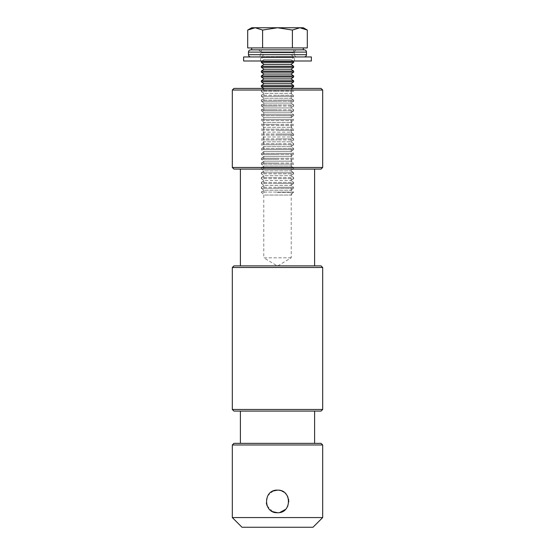 <?xml version="1.0" encoding="UTF-8"?>
<svg xmlns="http://www.w3.org/2000/svg" width="555" height="555" viewBox="0 0 555 555"><rect width="100%" height="100%" fill="white"/><g stroke="black" fill="none" stroke-linecap="round" stroke-linejoin="round"><path stroke-width="0.42" stroke-dasharray="2.77 2.08" d="M273.185 491.002L267.725 495.781L266.303 502.927M267.073 505.765L272.741 511.675M291.215 257.818L263.785 257.818L263.785 88.411L291.215 88.411L263.785 88.411L291.195 88.411L291.215 257.818L277.5 266.06L263.785 257.818L291.215 257.818M314.609 411.088L240.391 411.088L314.609 411.088M314.609 443.355L240.391 443.355L314.609 443.355M314.609 169.081L240.391 169.081L314.609 169.081M314.609 265.887L240.391 265.887L314.609 265.887M321.061 88.411L233.939 88.411M232.323 90.028L322.677 90.028M322.677 167.471L232.323 167.471M233.939 169.081L321.061 169.081M321.061 265.887L233.939 265.887M232.323 267.496L322.677 267.496M322.677 409.472L232.323 409.472M233.939 411.088L321.061 411.088M321.061 443.355L233.939 443.355M232.323 444.971L322.677 444.971M322.677 517.572L232.323 517.572M277.5 512.73L279.817 512.487M285.464 509.441L286.893 507.7M287.934 505.758L288.78 501.97M288.572 499.223L287.927 497.1M286.893 495.171L283.903 492.132M281.891 491.029L277.5 490.141M242.008 527.25L312.992 527.25M260.559 60.988L294.441 60.988L260.559 60.988L260.559 56.95L294.441 56.95L260.559 56.95M294.441 60.988L294.441 56.95M311.383 60.988L243.617 60.988M311.383 56.95L243.617 56.95M304.223 49.853L296.779 49.853C295.406 49.985 294.649 50.734 294.511 52.114L294.511 54.695C294.649 56.069 295.406 56.825 296.779 56.95L258.137 56.95L296.779 56.95C295.406 56.818 294.649 56.069 294.511 54.695L294.511 52.114C294.649 50.734 295.406 49.985 296.779 49.853L303.314 49.853M304.223 56.95L250.721 56.95L304.223 56.95C305.597 56.818 306.353 56.062 306.485 54.695L306.485 52.114L248.46 52.114M277.5 192.384L293.637 192.384L277.5 192.384M290.959 195.055L293.637 192.085L277.5 192.085L293.637 192.085L290.959 190.219L293.637 188.346L277.5 188.346L293.637 188.346L293.637 187.25L277.5 187.25L293.637 187.25L290.959 185.377L293.637 183.504L277.5 183.504L293.637 183.504L293.637 182.408L277.5 182.408L293.637 182.408L290.959 180.535L293.637 178.668L277.5 178.668L293.637 178.668L293.637 177.565L277.5 177.565L293.637 177.565L290.959 175.699L293.637 173.826L277.5 173.826L293.637 173.826L293.637 172.73L277.5 172.73L293.637 172.73L290.959 170.857L293.637 168.984L277.5 168.984L293.637 168.984L293.637 167.887L277.5 167.887L293.637 167.887L290.959 166.014L293.637 164.148L277.5 164.148L293.637 164.148L293.637 163.045L277.5 163.045L293.637 163.045L290.959 161.179L293.637 159.306L277.5 159.306L293.637 159.306L293.637 158.21L277.5 158.21L293.637 158.21L290.959 156.337L293.637 154.463L277.5 154.463L293.637 154.463L293.637 153.367L277.5 153.367L293.637 153.367L290.959 151.494L293.637 149.628L277.5 149.628L293.637 149.628L293.637 148.525L277.5 148.525L293.637 148.525L290.959 146.659L293.637 144.786L277.5 144.786L293.637 144.786L293.637 143.69L277.5 143.69L293.637 143.69L290.959 141.816L293.637 139.943L277.5 139.943L293.637 139.943L293.637 138.847L277.5 138.847L293.637 138.847L290.959 136.974L293.637 135.108L277.5 135.108L293.637 135.108L293.637 134.005L277.5 134.005L293.637 134.005L290.959 132.139L293.637 130.265L277.5 130.265L293.637 130.265L293.637 129.162L277.5 129.162L293.637 129.162L290.959 127.296L293.637 125.423L277.5 125.423L293.637 125.423L293.637 124.327L277.5 124.327L293.637 124.327L290.959 122.454L293.637 120.588L277.5 120.588L293.637 120.588L293.637 119.485L277.5 119.485L293.637 119.485L290.959 117.611L293.637 115.745L277.5 115.745L293.637 115.745L293.637 114.642L277.5 114.642L293.637 114.642L290.959 112.776L293.637 110.903L277.5 110.903L293.637 110.903L293.637 109.807L277.5 109.807L293.637 109.807L290.959 107.934L293.637 106.06L277.5 106.06L293.637 106.06L293.637 104.964L277.5 104.964L293.637 104.964L290.959 103.091L293.637 101.225L277.5 101.225L293.637 101.225L293.637 100.122L277.5 100.122L293.637 100.122L290.959 98.256L293.637 96.383L277.5 96.383L293.637 96.383L293.637 95.287L277.5 95.287L293.637 95.287L290.959 93.413L293.637 91.54L277.5 91.54L293.637 91.54L293.637 90.444L277.5 90.444L293.637 90.444L290.959 88.571L264.041 88.571L261.363 90.444L277.5 90.444L261.363 90.444L261.363 91.54L277.5 91.54L261.363 91.54L264.041 93.413L290.959 93.413L264.041 93.413L261.363 95.287L277.5 95.287L261.363 95.287L261.363 96.383L277.5 96.383L261.363 96.383L264.041 98.256L290.959 98.256L264.041 98.256L261.363 100.122L277.5 100.122L261.363 100.122L261.363 101.225L277.5 101.225L261.363 101.225L264.041 103.091L290.959 103.091L264.041 103.091L261.363 104.964L277.5 104.964L261.363 104.964L261.363 106.06L277.5 106.06L261.363 106.06L264.041 107.934L290.959 107.934L264.041 107.934L261.363 109.807L277.5 109.807L261.363 109.807L261.363 110.903L277.5 110.903L261.363 110.903L264.041 112.776L290.959 112.776L264.041 112.776L261.363 114.642L277.5 114.642L261.363 114.642L261.363 115.745L277.5 115.745L261.363 115.745L264.041 117.611L290.959 117.611L264.041 117.611L261.363 119.485L277.5 119.485L261.363 119.485L261.363 120.588L277.5 120.588L261.363 120.588L264.041 122.454L290.959 122.454L264.041 122.454L261.363 124.327L277.5 124.327L261.363 124.327L261.363 125.423L277.5 125.423L261.363 125.423L264.041 127.296L290.959 127.296L264.041 127.296L261.363 129.162L277.5 129.162L261.363 129.162L261.363 130.265L277.5 130.265L261.363 130.265L264.041 132.139L290.959 132.139L264.041 132.139L261.363 134.005L277.5 134.005L261.363 134.005L261.363 135.108L277.5 135.108L261.363 135.108L264.041 136.974L290.959 136.974L264.041 136.974L261.363 138.847L277.5 138.847L261.363 138.847L261.363 139.943L277.5 139.943L261.363 139.943L264.041 141.816L290.959 141.816L264.041 141.816L261.363 143.69L277.5 143.69L261.363 143.69L261.363 144.786L277.5 144.786L261.363 144.786L264.041 146.659L290.959 146.659L264.041 146.659L261.363 148.525L277.5 148.525L261.363 148.525L261.363 149.628L277.5 149.628L261.363 149.628L264.041 151.494L290.959 151.494L264.041 151.494L261.363 153.367L277.5 153.367L261.363 153.367L261.363 154.463L277.5 154.463L261.363 154.463L264.041 156.337L290.959 156.337L264.041 156.337L261.363 158.21L277.5 158.21L261.363 158.21L261.363 159.306L277.5 159.306L261.363 159.306L264.041 161.179L290.959 161.179L264.041 161.179L261.363 163.045L277.5 163.045L261.363 163.045L261.363 164.148L277.5 164.148L261.363 164.148L264.041 166.014L290.959 166.014L264.041 166.014L261.363 167.887L277.5 167.887L261.363 167.887L261.363 168.984L277.5 168.984L261.363 168.984L264.041 170.857L290.959 170.857L264.041 170.857L261.363 172.73L277.5 172.73L261.363 172.73L261.363 173.826L277.5 173.826L261.363 173.826L264.041 175.699L290.959 175.699L264.041 175.699L261.363 177.565L277.5 177.565L261.363 177.565L261.363 178.668L277.5 178.668L261.363 178.668L264.041 180.535L290.959 180.535L264.041 180.535L261.363 182.408L277.5 182.408L261.363 182.408L261.363 183.504L277.5 183.504L261.363 183.504L264.041 185.377L290.959 185.377L264.041 185.377L261.363 187.25L277.5 187.25L261.363 187.25L261.363 188.346L277.5 188.346L261.363 188.346L264.041 190.219L290.959 190.219L264.041 190.219L261.363 192.085L277.5 192.085L261.363 192.085L264.041 195.055L290.959 195.055L264.041 195.055M293.637 86.705L261.363 86.705M293.637 85.602L261.363 85.602M293.637 81.862L261.363 81.862M293.637 80.766L261.363 80.766M293.637 77.02L261.363 77.02M293.637 75.924L261.363 75.924M293.637 72.185L261.363 72.185M293.637 71.082L261.363 71.082M293.637 67.342L261.363 67.342M293.637 66.246L261.363 66.246M293.637 62.5L261.363 62.5M293.637 61.404L261.363 61.404M293.033 60.988L290.959 59.531L264.041 59.531L290.959 59.531L293.637 57.665L277.5 57.665L293.637 57.665L293.637 56.561L277.5 56.561L293.637 56.561L290.959 54.695L293.637 52.822L277.5 52.822L293.637 52.822L293.637 49.853L277.5 49.853L293.637 49.853M261.967 60.988L264.041 59.531L261.363 57.665L277.5 57.665L261.363 57.665L261.363 56.561L277.5 56.561L261.363 56.561L264.041 54.695L290.959 54.695L264.041 54.695L261.363 52.822L277.5 52.822L261.363 52.822L261.363 49.853L277.5 49.853L261.363 49.853M247.69 47.917L307.31 47.917M255.147 47.917L277.5 47.917L255.147 47.917M251.686 27.75L303.314 27.75M307.31 30.053L299.853 27.75L292.402 30.053L277.5 27.75L262.598 30.053L255.147 27.75L247.69 30.053M262.598 47.917L262.598 30.053M292.402 47.917L292.402 30.053M290.959 64.373L264.041 64.373M290.959 69.215L264.041 69.215M290.959 74.051L264.041 74.051M290.959 78.893L264.041 78.893M290.959 83.736L264.041 83.736M294.511 54.695L260.399 54.695L294.511 54.695M248.46 54.695L306.485 54.695M294.511 52.114L260.399 52.114L294.511 52.114M258.137 49.853C260.038 50.56 260.795 51.317 260.399 52.114L260.399 54.695C260.267 56.062 259.511 56.818 258.137 56.95"/><path stroke-width="0.83" d="M272.741 511.675L277.5 512.73C262.931 513.431 262.931 489.441 277.5 490.141L273.185 491.002M266.303 502.927L267.073 505.765M321.061 169.081L233.939 169.081L232.323 167.471L322.677 167.471L321.061 169.081M232.323 267.496L233.939 265.887L321.061 265.887L322.677 267.496L232.323 267.496L232.323 409.472L322.677 409.472L321.061 411.088L233.939 411.088L232.323 409.472M232.323 90.028L233.939 88.411L321.061 88.411L322.677 90.028L232.323 90.028L232.323 167.471M232.323 444.971L233.939 443.355L321.061 443.355L322.677 444.971L232.323 444.971L232.323 517.572L322.677 517.572L312.992 527.25L242.008 527.25L232.323 517.572M277.5 490.141C292.055 489.441 292.083 513.424 277.5 512.73M322.677 444.971L322.677 517.572M240.391 411.088L240.391 443.355M314.609 411.088L314.609 443.355M322.677 267.496L322.677 409.472M240.391 169.081L240.391 265.887M314.609 169.081L314.609 265.887M322.677 90.028L322.677 167.471M279.817 512.487L285.464 509.441M286.893 507.7L287.934 505.758M288.78 501.97L288.572 499.223M287.927 497.1L286.893 495.171M283.903 492.132L281.891 491.029M243.617 60.988L311.383 60.988L311.383 56.95L243.617 56.95L243.617 60.988M306.485 54.695L248.46 54.695L248.46 52.114L306.485 52.114C306.346 50.741 305.597 49.985 304.223 49.853L303.314 49.853L304.223 49.853C305.597 49.985 306.353 50.741 306.485 52.114L306.485 54.695C306.346 56.069 305.597 56.818 304.223 56.95M304.223 49.853L250.721 49.853L251.686 49.853L251.686 47.917M291.195 88.411L293.637 86.705L293.637 85.602L261.363 85.602L264.041 83.736L290.959 83.736L293.637 81.862L293.637 80.766L261.363 80.766L264.041 78.893L290.959 78.893L293.637 77.02L293.637 75.924L261.363 75.924L264.041 74.051L290.959 74.051L293.637 72.185L293.637 71.082L261.363 71.082L264.041 69.215L290.959 69.215L293.637 67.342L293.637 66.246L261.363 66.246L264.041 64.373L290.959 64.373L293.637 62.5L293.637 61.404L261.363 61.404L261.967 60.988M263.805 88.411L261.363 86.705L293.637 86.705M264.041 83.736L261.363 81.862L293.637 81.862M290.959 83.736L293.637 85.602M264.041 78.893L261.363 77.02L293.637 77.02M290.959 78.893L293.637 80.766M264.041 74.051L261.363 72.185L293.637 72.185M290.959 74.051L293.637 75.924M264.041 69.215L261.363 67.342L293.637 67.342M290.959 69.215L293.637 71.082M264.041 64.373L261.363 62.5L293.637 62.5M290.959 64.373L293.637 66.246M293.033 60.988L293.637 61.404M303.314 47.917L303.314 49.853L251.686 49.853M292.402 47.917L292.402 30.053L277.5 27.75L255.147 27.75L262.598 30.053L277.5 27.75L299.853 27.75L307.31 30.053L307.31 47.917L247.69 47.917L247.69 30.053L255.147 27.75L251.686 27.75L247.69 30.053M307.31 30.053L303.314 27.75L299.853 27.75L292.402 30.053M262.598 47.917L262.598 30.053M248.46 54.695C248.591 56.062 249.348 56.818 250.721 56.95M248.46 52.114C248.591 50.741 249.348 49.985 250.721 49.853M261.363 62.5L261.363 61.404M261.363 67.342L261.363 66.246M261.363 72.185L261.363 71.082M261.363 77.02L261.363 75.924M261.363 81.862L261.363 80.766M261.363 86.705L261.363 85.602"/></g></svg>
